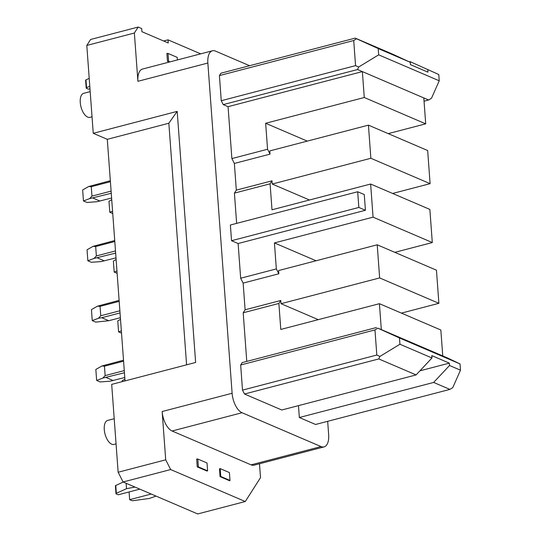<?xml version="1.0" encoding="UTF-8"?>
<svg xmlns="http://www.w3.org/2000/svg" width="541" height="541" viewBox="0 0 541 541"><rect width="100%" height="100%" fill="white"/><g stroke="black" fill="none" stroke-linecap="round" stroke-linejoin="round"><path stroke-width="0.81" d="M251.078 464.854L321.029 446.582A16.555 8.061 75.4 0 0 324.059 446.9L254.108 465.172A16.555 8.061 75.4 0 1 251.078 464.854L172.092 431.001A16.555 8.061 -104.6 0 1 162.158 411.532L165.708 459.823L170.672 469.554L245.269 501.527L260.512 477.642L259.497 463.759M220.065 476.655L229.722 480.793L229.979 480.422L220.769 476.472L220.065 476.655L219.49 468.804L220.187 468.621L229.404 472.57L229.979 480.422M197.249 466.876L206.905 471.015L207.602 470.832L198.385 466.883L197.249 466.876L196.674 459.025L197.81 459.032L198.385 466.883M220.187 468.621L220.769 476.472M207.602 470.832L207.027 462.981L197.81 459.032M442.754 355.924L440.847 330.017L379.417 303.684L381.317 329.591L447.576 357.993L460.026 363.917L460.486 370.193L449.517 365.493L449.341 363.139L431.792 355.613L431.961 357.973L399.927 344.238L399.468 337.956L377.828 328.171L374.967 329.915L376.813 355.038L379.904 356.438L399.927 344.238M460.026 363.917L399.468 337.956M381.317 329.591L377.828 328.171M460.486 370.193L452.743 387.66L449.882 389.398L315.579 424.475L299.342 417.517L298.47 405.642M114.205 418.707L107.72 420.404A12.416 6.046 75.4 0 0 104.535 431.759A12.416 6.046 75.4 0 0 111.716 444.195A12.416 6.046 75.4 0 0 113.995 444.432L116.058 443.89M249.597 65.718L215.487 51.097A16.555 8.061 75.4 0 0 212.457 50.78L142.506 69.052A16.555 8.061 75.4 0 0 137.908 81.306L134.364 33.021L86.797 45.444L93.248 133.302L177.191 111.378L195.632 362.463L111.689 384.387L118.141 472.246L165.708 459.823M438.771 74.516L410.092 61.633L438.771 74.516L439.231 80.792L431.495 98.259L428.634 99.997L424.043 101.194M299.342 417.517L433.645 382.44L449.517 365.493M419.931 370.822L449.341 363.139M270.087 183.805L234.415 193.117L236.322 190.134L271.995 180.816L270.087 183.805L271.995 209.793L370.632 184.028L373.06 217.164L274.429 242.923L276.336 268.911L240.664 278.23L238.114 243.524L365.425 210.273L364.276 194.571L357.689 191.751L230.378 225.002L231.534 240.704L358.845 207.453L357.689 191.751M236.633 223.365L234.415 193.117M321.029 446.582L242.043 412.729A16.555 8.061 -104.6 0 1 232.109 393.266L207.859 63.033A16.555 8.061 75.4 0 1 212.457 50.78M307.281 141.113L265.645 123.267L267.552 149.255L270.033 154.124L269.797 150.905L368.428 125.14L427.667 150.533L430.102 183.67L370.862 158.276L272.231 184.035L309.479 200.001M186.591 364.823L168.846 123.24L107.294 139.321L93.248 133.302M168.846 123.24L177.191 111.378M274.429 242.923L316.066 260.769M373.06 217.164L432.3 242.551L394.822 252.343M86.797 45.444L90.611 39.473L138.178 27.05L141.688 28.558L141.918 31.696L168.244 42.982L168.014 39.838L200.704 53.85M427.803 69.809L427.972 72.169L410.423 64.643L410.247 62.289L378.213 48.555L378.68 54.837L358.649 67.037L357.547 69.532L223.237 104.609L228.065 106.678L231.879 158.574L234.361 163.443L236.322 190.134M439.231 80.792L378.68 54.837M368.428 125.14L370.862 158.276M432.3 242.551L429.865 209.421L370.632 184.028M118.141 472.246L123.105 481.977L197.702 513.95L245.269 501.527M379.647 277.932L438.886 303.318L436.452 270.189L377.219 244.796L379.647 277.932L281.016 303.69L318.264 319.657M376.813 355.038L242.503 390.115L244.491 394.01L378.801 358.933L379.904 356.438M219.409 75.591L220.931 73.204L355.241 38.12L356.573 38.769L353.713 40.514L219.409 75.591L221.255 100.714L223.237 104.609M278.879 303.454L280.779 300.471L245.107 309.79L243.2 312.772L278.879 303.454L280.786 329.442L379.417 303.684M378.801 358.933L416.097 374.92L431.961 357.973M125.032 380.905L107.294 139.321M138.178 27.05L134.364 33.021M169.286 62.053L167.467 61.275L168.603 61.282L168.028 53.431L166.885 53.424L167.467 61.275M409.287 61.843L410.092 61.633M276.336 268.911L278.825 273.78L278.588 270.561L377.219 244.796M246.77 361.402L243.2 312.772M376.489 327.521L242.185 362.605L240.664 364.992L374.967 329.915M392.624 193.455L430.102 183.67M244.491 394.01L281.787 409.997L416.097 374.92M242.503 390.115L240.664 364.992M240.664 278.23L243.146 283.092L245.107 309.79M238.114 243.524L231.534 240.704M324.059 446.9A16.555 8.061 75.4 0 0 328.651 434.646L327.67 421.317M163.605 40.994L168.014 39.838M271.995 180.816L272.231 184.035M123.105 481.977L170.672 469.554M401.408 313.111L438.886 303.318M355.241 38.12L392.536 54.114L410.247 62.289M356.573 38.769L378.213 48.555M449.882 389.398L433.645 382.44M278.825 273.78L243.146 283.092M425.706 123.842L423.806 97.928L362.375 71.595L364.276 97.508L425.706 123.842L388.228 133.627M270.033 154.124L234.361 163.443M231.879 158.574L267.552 149.255M365.425 210.273L358.845 207.453M92.038 116.802L89.975 117.343A12.416 6.046 -104.6 0 1 87.703 117.106A12.416 6.046 -104.6 0 1 80.514 104.67A12.416 6.046 -104.6 0 1 83.699 93.316L90.191 91.618M221.255 100.714L355.559 65.637L358.649 67.037M280.779 300.471L281.016 303.69M353.713 40.514L355.559 65.637M423.806 97.928L428.634 99.997M357.547 69.532L362.375 71.595L228.065 106.678M265.645 123.267L364.276 97.508M121.529 333.155L118.58 331.89L121.353 330.835M124.782 377.517L110.073 381.216L100.153 381.939L96.643 380.431L95.838 369.442L101.911 365.987L104.454 366.176L123.585 361.178M96.643 380.431L102.797 378.098L124.437 372.763M124.274 370.599L105.143 375.596L102.797 378.098M105.143 375.596L104.454 366.176M113.157 380.553L106.137 377.544M123.51 360.205L101.911 365.987M169.982 61.87L168.603 61.282M177.428 59.929L177.238 57.38L168.028 53.431M89.982 88.778L88.46 89.177L86.445 88.311A1.657 0.514 -4.2 0 1 86.195 88.068L85.62 80.217A1.657 0.514 -4.2 0 1 85.978 79.865L89.218 78.391M86.195 88.068A1.657 0.514 -4.2 0 1 86.553 87.716L89.792 86.242M116.342 493.318A1.657 0.514 175.8 0 0 115.984 493.669L115.402 485.818A1.657 0.514 175.8 0 1 115.767 485.466L116.342 493.318L126.526 488.679L135.007 487.076M115.984 493.669A1.657 0.514 175.8 0 0 116.234 493.913L118.242 494.778L139.821 489.138M115.767 485.466L123.267 482.045M126.134 483.275L126.526 488.679M151.23 494.028L129.651 499.668L131.659 500.526A1.657 0.514 175.8 0 0 133.424 500.641L149.35 498.457L156.038 496.09M129.083 491.945L129.651 499.668M111.602 198.033L96.893 201.732L86.973 202.456L83.463 200.954L82.658 189.959L88.731 186.503L91.273 186.692L110.405 181.695M83.463 200.954L89.617 198.621L111.257 193.279M111.094 191.115L91.963 196.113L89.617 198.621M91.963 196.113L91.273 186.692M88.731 186.503L110.33 180.721M112.738 213.499L109.789 212.234L112.569 211.186M111.723 199.683L108.984 201.245L109.789 212.234M99.977 201.069L92.957 198.06M115.997 257.861L101.282 261.56L91.368 262.284L87.858 260.776L87.047 249.786L93.12 246.331L95.669 246.52L114.793 241.523M87.858 260.776L94.012 258.442L115.646 253.107M115.49 250.943L96.359 255.94L94.012 258.442M96.359 255.94L95.669 246.52M93.12 246.331L114.726 240.549M116.964 271.014L114.185 272.062L113.38 261.073L116.119 259.511M117.133 273.327L114.185 272.062M104.372 260.897L97.353 257.888M119.121 300.377L97.515 306.159L91.443 309.614L92.247 320.603L95.764 322.111L108.768 320.725L101.742 317.716L120.041 312.935M118.58 331.89L117.769 320.901L120.508 319.339M120.393 317.689L108.768 320.725M119.879 310.771L100.754 315.768L98.408 318.27L101.742 317.716M100.754 315.768L100.058 306.348L119.189 301.351M97.515 306.159L100.058 306.348M92.247 320.603L98.408 318.27M124.903 379.167L122.165 380.729L122.232 381.635M232.109 393.266L162.158 411.532M137.908 81.306L207.859 63.033M242.043 412.729L172.092 431.001M86.553 87.716L85.978 79.865"/></g></svg>
